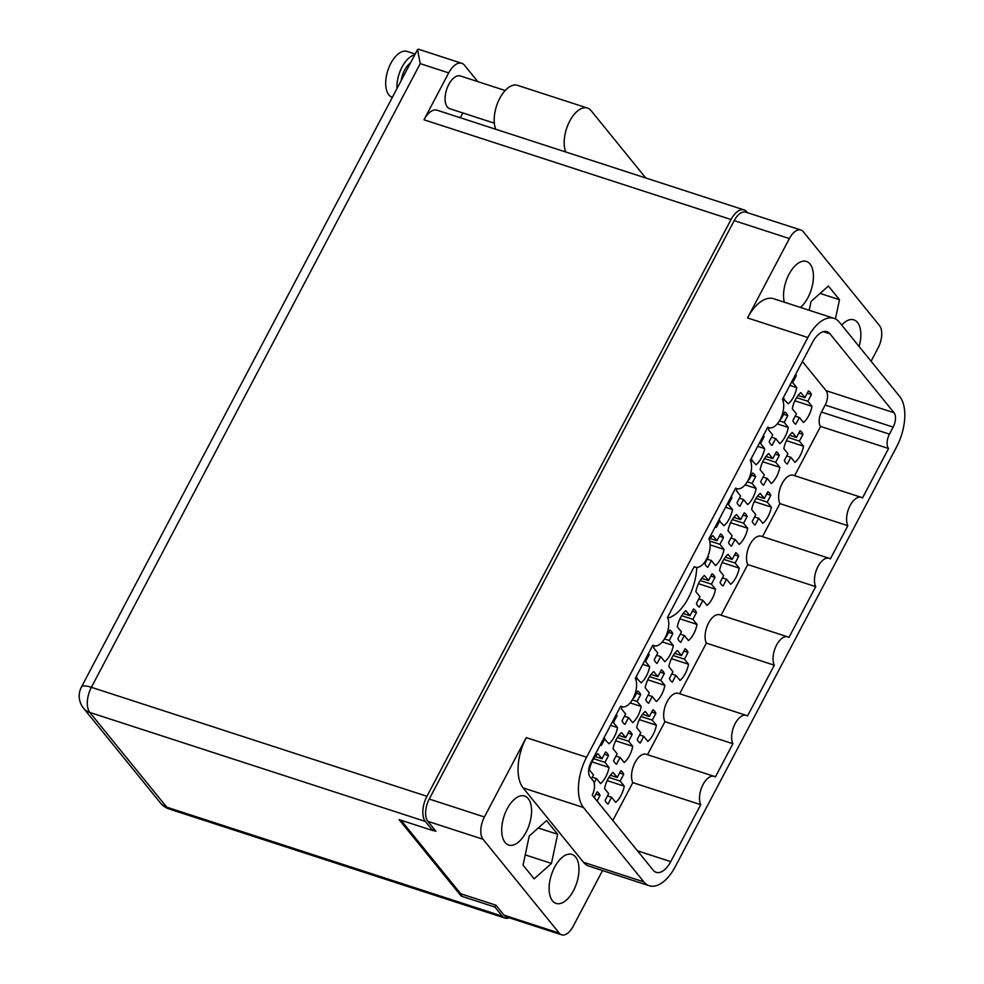 <?xml version="1.0" encoding="UTF-8"?>
<svg xmlns="http://www.w3.org/2000/svg" width="984" height="984" viewBox="0 0 984 984"><rect width="100%" height="100%" fill="white"/><g stroke="black" fill="none" stroke-linecap="round" stroke-linejoin="round"><path stroke-width="1.48" d="M575.615 856.99A25.756 13.296 108 0 0 572.011 854.419A25.756 13.296 108 0 0 552.848 870.926A25.756 13.296 108 0 0 552.491 900.84A25.756 13.296 108 0 0 556.095 903.41A25.756 13.296 108 0 0 575.259 886.904A25.756 13.296 108 0 0 575.615 856.99M528.199 798.59A25.756 13.296 108 0 0 524.595 796.019A25.756 13.296 108 0 0 505.432 812.526A25.756 13.296 108 0 0 505.075 842.439A25.756 13.296 108 0 0 508.679 845.01A25.756 13.296 108 0 0 527.842 828.503A25.756 13.296 108 0 0 528.199 798.59M800.423 307.426A25.756 13.296 108 0 0 812.378 285.495A25.756 13.296 108 0 0 810.041 264.019A25.756 13.296 108 0 0 806.437 261.449A25.756 13.296 108 0 0 789.279 273.773A25.756 13.296 108 0 0 784.297 302.186M859.13 346.528A25.756 13.296 108 0 0 857.458 322.42A25.756 13.296 108 0 0 853.854 319.849A25.756 13.296 108 0 0 841.689 325.052M810.164 392.333A17.896 9.25 108 0 0 808.491 390.906L804.924 397.671L800.816 392.604A17.896 9.25 -72 0 0 792.292 408.778L796.4 413.846L792.833 420.611A17.896 9.25 108 0 0 794.1 422.812A17.896 9.25 108 0 0 795.773 424.227L799.34 417.462L803.448 422.53A17.896 9.25 -72 0 0 811.984 406.355L807.864 401.287L811.431 394.522A17.896 9.25 108 0 0 810.164 392.333M778.024 453.292A17.896 9.25 108 0 0 776.351 451.865L772.784 458.63L768.676 453.562A17.896 9.25 -72 0 0 760.14 469.737L764.26 474.805L760.694 481.57A17.896 9.25 108 0 0 761.96 483.771A17.896 9.25 108 0 0 763.633 485.198L767.2 478.421L771.308 483.488A17.896 9.25 -72 0 0 779.832 467.314L775.724 462.246L779.291 455.481A17.896 9.25 108 0 0 778.024 453.292M745.884 514.251A17.896 9.25 108 0 0 744.211 512.824L740.644 519.589L736.536 514.521A17.896 9.25 -72 0 0 728 530.696L732.121 535.763L728.554 542.528A17.896 9.25 108 0 0 729.821 544.73A17.896 9.25 108 0 0 731.493 546.157L735.06 539.38L739.168 544.447A17.896 9.25 -72 0 0 747.692 528.273L743.584 523.205L747.151 516.44A17.896 9.25 108 0 0 745.884 514.251M713.744 575.209A17.896 9.25 108 0 0 712.072 573.783L708.505 580.548L704.396 575.48A17.896 9.25 -72 0 0 695.86 591.667L699.981 596.722L696.414 603.487A17.896 9.25 108 0 0 697.681 605.689A17.896 9.25 108 0 0 699.353 607.116L702.92 600.351L707.029 605.406A17.896 9.25 -72 0 0 715.553 589.231L711.444 584.164L715.011 577.399A17.896 9.25 108 0 0 713.744 575.209M777.262 423.883L788.307 427.474L784.199 422.407L787.766 415.642A17.896 9.25 108 0 0 786.499 413.452A17.896 9.25 108 0 0 784.826 412.025L781.259 418.79L780.816 418.237M769.107 427.733A17.896 9.25 -72 0 0 768.615 429.897L772.735 434.965L769.156 441.73A17.896 9.25 108 0 0 770.423 443.932A17.896 9.25 108 0 0 772.096 445.358L775.663 438.581L779.783 443.649A17.896 9.25 -72 0 0 788.307 427.474M745.109 484.841L756.167 488.433L752.059 483.365L755.626 476.6A17.896 9.25 108 0 0 754.359 474.411A17.896 9.25 108 0 0 752.686 472.984L749.119 479.749L748.676 479.196M736.967 488.691A17.896 9.25 -72 0 0 736.475 490.856L740.595 495.924L737.016 502.689A17.896 9.25 108 0 0 738.283 504.89A17.896 9.25 108 0 0 739.956 506.317L743.523 499.54L747.643 504.608A17.896 9.25 -72 0 0 756.167 488.433M710.153 544.89L724.027 549.392L719.919 544.324L723.486 537.559A17.896 9.25 108 0 0 722.219 535.37A17.896 9.25 108 0 0 720.546 533.943L716.979 540.708L712.871 535.64A17.896 9.25 -72 0 0 709.267 539.712M707.926 556.243L708.443 556.882L704.876 563.66A17.896 9.25 108 0 0 706.143 565.849A17.896 9.25 108 0 0 707.816 567.276L711.383 560.511L715.503 565.566A17.896 9.25 -72 0 0 724.027 549.392M686.734 650.215A17.896 9.25 108 0 0 685.061 648.788L681.494 655.553L677.386 650.486A17.896 9.25 -72 0 0 668.849 666.672L672.958 671.74L669.391 678.505A17.896 9.25 108 0 0 670.658 680.694A17.896 9.25 108 0 0 672.33 682.121L675.897 675.356L680.018 680.424A17.896 9.25 -72 0 0 688.542 664.237L684.434 659.182L688 652.404A17.896 9.25 108 0 0 686.734 650.215M654.594 711.174A17.896 9.25 108 0 0 652.921 709.747L649.354 716.512L645.246 711.457A17.896 9.25 -72 0 0 636.709 727.631L640.818 732.699L637.251 739.464A17.896 9.25 108 0 0 638.518 741.653A17.896 9.25 108 0 0 640.19 743.08L643.757 736.315L647.878 741.382A17.896 9.25 -72 0 0 656.402 725.196L652.294 720.14L655.861 713.363A17.896 9.25 108 0 0 654.594 711.174M622.454 772.132A17.896 9.25 108 0 0 620.781 770.706L617.214 777.471L613.093 772.415A17.896 9.25 -72 0 0 604.57 788.59L608.678 793.658L605.111 800.423A17.896 9.25 108 0 0 606.378 802.612A17.896 9.25 108 0 0 608.051 804.039L611.617 797.274L615.738 802.341A17.896 9.25 -72 0 0 624.262 786.154L620.154 781.099L623.721 774.334A17.896 9.25 108 0 0 622.454 772.132M662.293 641.937L673.351 645.516L669.231 640.461L672.798 633.696A17.896 9.25 108 0 0 671.531 631.494A17.896 9.25 108 0 0 669.858 630.067L666.291 636.832L665.848 636.291M654.151 645.775A17.896 9.25 -72 0 0 653.659 647.952L657.767 653.019L654.2 659.784A17.896 9.25 108 0 0 655.467 661.974A17.896 9.25 108 0 0 657.14 663.4L660.707 656.635L664.815 661.703A17.896 9.25 -72 0 0 673.351 645.516M630.154 702.896L641.199 706.487L637.091 701.42L640.658 694.655A17.896 9.25 108 0 0 639.391 692.453A17.896 9.25 108 0 0 637.718 691.026L634.151 697.804L633.708 697.25M622.011 706.733A17.896 9.25 -72 0 0 621.519 708.911L625.627 713.978L622.06 720.743A17.896 9.25 108 0 0 623.327 722.933A17.896 9.25 108 0 0 625 724.359L628.567 717.594L632.675 722.662A17.896 9.25 -72 0 0 641.199 706.487M591.962 761.887L609.059 767.446L604.951 762.379L608.518 755.614A17.896 9.25 108 0 0 607.251 753.412A17.896 9.25 108 0 0 605.578 751.985L602.011 758.762L597.903 753.695A17.896 9.25 -72 0 0 589.367 769.869L593.487 774.937L591.495 778.713M695.208 610.375A17.896 9.25 108 0 0 693.536 608.948L689.969 615.713L685.848 610.658A17.896 9.25 -72 0 0 677.324 626.833L681.432 631.9L677.865 638.665A17.896 9.25 108 0 0 679.132 640.855A17.896 9.25 108 0 0 680.805 642.281L684.372 635.516L688.48 640.584A17.896 9.25 -72 0 0 697.016 624.397L692.908 619.342L696.475 612.565A17.896 9.25 108 0 0 695.208 610.375M663.068 671.334A17.896 9.25 108 0 0 661.396 669.907L657.829 676.672L653.708 671.617A17.896 9.25 -72 0 0 645.184 687.791L649.292 692.859L645.725 699.624A17.896 9.25 108 0 0 646.992 701.813A17.896 9.25 108 0 0 648.665 703.24L652.232 696.475L656.34 701.543A17.896 9.25 -72 0 0 664.876 685.356L660.756 680.301L664.335 673.523A17.896 9.25 108 0 0 663.068 671.334M630.929 732.293A17.896 9.25 108 0 0 629.256 730.866L625.689 737.643L621.568 732.576A17.896 9.25 -72 0 0 613.044 748.75L617.153 753.818L613.586 760.583A17.896 9.25 108 0 0 614.852 762.772A17.896 9.25 108 0 0 616.525 764.199L620.092 757.434L624.2 762.502A17.896 9.25 -72 0 0 632.737 746.327L628.616 741.26L632.183 734.495A17.896 9.25 108 0 0 630.929 732.293M597.079 801.074L600.043 795.453A17.896 9.25 108 0 0 598.776 793.252A17.896 9.25 108 0 0 597.116 791.825L594.152 797.458M801.702 432.161A17.896 9.25 108 0 0 800.029 430.746L796.462 437.511L792.341 432.443A17.896 9.25 -72 0 0 783.817 448.618L787.926 453.686L784.359 460.451A17.896 9.25 108 0 0 785.626 462.652A17.896 9.25 108 0 0 787.298 464.067L790.865 457.302L794.974 462.369A17.896 9.25 -72 0 0 803.51 446.195L799.389 441.127L802.956 434.362A17.896 9.25 108 0 0 801.702 432.161M769.549 493.132A17.896 9.25 108 0 0 767.889 491.705L764.322 498.47L760.201 493.402A17.896 9.25 -72 0 0 751.678 509.577L755.786 514.644L752.219 521.409A17.896 9.25 108 0 0 753.486 523.611A17.896 9.25 108 0 0 755.159 525.038L758.726 518.26L762.834 523.328A17.896 9.25 -72 0 0 771.37 507.154L767.249 502.086L770.816 495.321A17.896 9.25 108 0 0 769.549 493.132M737.41 554.09A17.896 9.25 108 0 0 735.749 552.664L732.17 559.429L728.062 554.361A17.896 9.25 -72 0 0 719.538 570.536L723.646 575.603L720.079 582.368A17.896 9.25 108 0 0 721.346 584.57A17.896 9.25 108 0 0 723.019 585.997L726.586 579.219L730.694 584.287A17.896 9.25 -72 0 0 739.23 568.112L735.109 563.045L738.676 556.28A17.896 9.25 108 0 0 737.41 554.09M721.075 615.197L747.766 564.57L815.724 586.649L788.934 637.447A16.519 8.536 108 0 0 787.741 636.857A16.519 8.536 108 0 0 775.995 646.193A16.519 8.536 108 0 0 774.31 665.196L747.52 715.995A16.519 8.536 108 0 0 746.327 715.393A16.519 8.536 108 0 0 734.593 724.741A16.519 8.536 108 0 0 732.895 743.732L715.38 776.954A16.519 8.536 108 0 0 714.187 776.351L646.23 754.285A16.519 8.536 108 0 0 634.483 763.621A16.519 8.536 108 0 0 632.798 782.624L612.835 820.471M746.327 715.393L678.37 693.326A16.519 8.536 108 0 0 666.623 702.662A16.519 8.536 108 0 0 664.938 721.666L647.521 754.703M787.741 636.857L719.784 614.779A16.519 8.536 108 0 0 708.037 624.127A16.519 8.536 108 0 0 706.352 643.118L679.661 693.745M747.766 564.57A16.519 8.536 -72 0 1 749.451 545.579A16.519 8.536 -72 0 1 761.198 536.231L829.155 558.309A16.519 8.536 -72 0 1 830.348 558.9L847.864 525.69L779.906 503.611L762.477 536.649M779.906 503.611A16.519 8.536 -72 0 1 781.591 484.62A16.519 8.536 -72 0 1 793.338 475.272L861.295 497.351A16.519 8.536 -72 0 1 862.488 497.941L888.552 448.507L820.594 426.441L794.617 475.69M820.594 426.441A11.021 5.695 -72 0 1 821.48 412.062L889.45 434.141A11.021 5.695 108 0 0 888.552 448.507M714.187 776.351A16.519 8.536 108 0 0 702.453 785.699A16.519 8.536 108 0 0 700.756 804.691L670.744 861.627A21.488 11.095 -72 0 1 656.205 872.328A21.488 11.095 -72 0 1 653.191 870.188L592.208 795.06A11.021 5.695 108 0 0 593.094 780.693L590.056 776.942A11.021 5.695 -72 0 1 590.953 762.575L620.719 706.106A16.519 8.536 -72 0 0 621.913 706.709A16.519 8.536 -72 0 0 633.659 697.361A16.519 8.536 -72 0 0 635.344 678.37L652.859 645.147A16.519 8.536 -72 0 0 654.053 645.75A16.519 8.536 -72 0 0 665.799 636.402A16.519 8.536 -72 0 0 667.484 617.411L694.274 566.599A16.519 8.536 -72 0 0 695.467 567.202A16.519 8.536 -72 0 0 707.213 557.854A16.519 8.536 -72 0 0 708.898 538.863L735.688 488.064A16.519 8.536 108 0 0 736.881 488.654A16.519 8.536 108 0 0 748.627 479.319A16.519 8.536 108 0 0 750.312 460.315L767.827 427.105A16.519 8.536 108 0 0 769.021 427.696A16.519 8.536 108 0 0 780.767 418.36A16.519 8.536 108 0 0 782.452 399.356L812.476 342.42A21.488 11.095 -72 0 1 827.015 331.731A21.488 11.095 -72 0 1 830.016 333.871L894.05 412.739A11.021 5.695 -72 0 1 893.152 427.105L825.195 405.039L821.48 412.062M825.195 405.039A11.021 5.695 108 0 0 826.08 390.66L894.05 412.739M802.415 361.497L826.08 390.66M667.792 618.087A39.938 20.627 108 0 0 696.77 567.424M610.584 725.343L617.534 727.606L613.426 722.539L616.993 715.774A17.896 9.25 108 0 0 616.328 714.446M617.534 727.606A17.896 9.25 -72 0 1 609.01 743.781L603.733 738.332M600.338 744.777A17.896 9.25 108 0 0 601.322 745.478L604.889 738.713M642.724 664.385L649.674 666.648L645.566 661.58L649.132 654.815A17.896 9.25 108 0 0 648.468 653.474M649.674 666.648A17.896 9.25 -72 0 1 641.15 682.822L635.873 677.373M635.935 679.846L637.029 677.755M609.059 767.446A17.896 9.25 -72 0 1 600.535 783.621L596.427 778.553L592.282 777.212M594.152 782.858L596.427 778.553M725.54 507.289L732.502 509.552L728.394 504.484L731.961 497.719A17.896 9.25 108 0 0 731.296 496.391M732.502 509.552A17.896 9.25 -72 0 1 723.966 525.727L718.689 520.29M715.294 526.723A17.896 9.25 108 0 0 716.291 527.436L719.857 520.671M757.68 446.33L764.642 448.593L760.534 443.526L764.101 436.761A17.896 9.25 108 0 0 763.436 435.432M764.642 448.593A17.896 9.25 -72 0 1 756.106 464.768L750.829 459.331M750.89 461.803L751.997 459.712M789.82 385.371L796.782 387.634L792.673 382.567L796.24 375.802A17.896 9.25 108 0 0 795.576 374.474M796.782 387.634A17.896 9.25 -72 0 1 788.258 403.809L782.969 398.372M783.03 400.845L784.137 398.741M732.895 743.732L664.938 721.666M700.756 804.691L632.798 782.624M774.31 665.196L706.352 643.118M526.255 737.619L586.587 757.213A38.561 19.914 108 0 0 583.475 807.507L523.131 787.913A38.561 19.914 -72 0 1 526.255 737.619L484.411 816.978A17.072 8.819 108 0 0 483.033 839.254L559.219 933.09A17.072 8.819 108 0 0 561.606 934.8L506.428 916.879A17.072 8.819 -72 0 1 504.042 915.169L495.936 905.194L460.721 893.755L401.041 820.25M432.886 830.311L435.961 831.32L427.856 821.332A17.072 8.819 -72 0 1 429.233 799.057L734.199 220.637A17.072 8.819 -72 0 1 745.761 212.138L800.939 230.059A17.072 8.819 108 0 0 789.377 238.558L747.533 317.93A38.561 19.914 -72 0 1 773.633 298.73L833.965 318.324A38.561 19.914 108 0 0 807.864 337.524L747.533 317.93M586.587 757.213L807.864 337.524M561.606 934.8A17.072 8.819 108 0 0 573.168 926.301L602.552 870.557M871.086 361.251L878.122 347.881A17.072 8.819 108 0 0 879.511 325.606L803.325 231.769A17.072 8.819 108 0 0 800.939 230.059M833.965 318.324A38.561 19.914 108 0 1 839.352 322.174L899.745 396.552A38.561 19.914 108 0 1 896.621 446.847L675.344 866.535A38.561 19.914 108 0 1 649.243 885.735A38.561 19.914 108 0 1 643.856 881.885L583.475 807.507M893.152 427.105L889.45 434.141M847.864 525.69A16.519 8.536 -72 0 1 849.549 506.686A16.519 8.536 -72 0 1 861.295 497.351M815.724 586.649A16.519 8.536 -72 0 1 817.409 567.645A16.519 8.536 -72 0 1 829.155 558.309M738.676 556.28L734.544 554.939M770.816 495.321L766.684 493.98M802.956 434.362L798.824 433.022M616.993 715.774L615.824 715.393M649.132 654.815L647.964 654.434M600.043 795.453L595.91 794.1M632.183 734.495L628.05 733.141M664.335 673.523L660.19 672.183M696.475 612.565L692.33 611.224M608.518 755.614L604.385 754.261M640.658 694.655L636.525 693.302M672.798 633.696L668.665 632.343M623.721 774.334L619.576 772.981M655.861 713.363L651.716 712.022M688 652.404L683.855 651.064M723.486 537.559L719.341 536.218M755.626 476.6L751.493 475.26M787.766 415.642L783.633 414.301M715.011 577.399L710.879 576.058M747.151 516.44L743.018 515.099M779.291 455.481L775.158 454.141M811.431 394.522L807.298 393.182M731.961 497.719L730.792 497.338M764.101 436.761L762.932 436.379M796.24 375.802L795.072 375.421M835.416 318.927L839.5 299.714L828.38 286.024L811.074 301.461L809.205 310.28M523.131 787.913L583.512 862.279L643.856 881.885M557.645 834.284L546.538 820.594L529.232 836.031L523.045 865.145L534.164 878.835L551.458 863.411L557.645 834.284L538.248 827.987M649.243 885.735L588.912 866.129A38.561 19.914 -72 0 1 583.512 862.279M820.09 293.416L839.5 299.714M525.222 854.887L551.458 863.411M726.586 579.219L722.441 577.879M735.109 563.045L723.843 559.392M722.121 562.553L739.23 568.112M732.17 559.429L725.356 557.215M758.726 518.26L754.593 516.92M767.249 502.086L755.983 498.421M754.273 501.594L771.37 507.154M764.322 498.47L757.495 496.256M790.865 457.302L786.733 455.961M799.389 441.127L788.122 437.462M786.413 440.635L803.51 446.195M796.462 437.511L789.635 435.297M613.426 722.539L612.257 722.158M645.566 661.58L644.397 661.199M620.092 757.434L615.959 756.093M628.616 741.26L617.349 737.594M615.64 740.768L632.737 746.327M625.689 737.643L618.862 735.417M652.232 696.475L648.099 695.135M660.756 680.301L649.489 676.635M647.779 679.809L664.876 685.356M657.829 676.672L651.002 674.458M684.372 635.516L680.239 634.176M692.908 619.342L681.629 615.677M679.919 618.85L697.016 624.397M689.969 615.713L683.142 613.499M604.951 762.379L593.684 758.713M602.011 758.762L595.197 756.536M628.567 717.594L624.422 716.254M637.091 701.42L632.318 699.87M660.707 656.635L656.562 655.295M669.231 640.461L664.458 638.911M611.617 797.274L607.485 795.933M620.154 781.099L608.875 777.434M607.165 780.607L624.262 786.154M617.214 777.471L610.388 775.257M643.757 736.315L639.625 734.974M652.294 720.14L641.014 716.475M639.305 719.648L656.402 725.196M649.354 716.512L642.527 714.298M675.897 675.356L671.764 674.015M684.434 659.182L673.154 655.516M671.445 658.69L688.542 664.237M681.494 655.553L674.667 653.339M711.383 560.511L707.25 559.158M719.919 544.324L709.661 541.003M716.979 540.708L710.153 538.494M743.523 499.54L739.39 498.199M752.059 483.365L747.286 481.816M749.119 479.749L748.504 479.552M775.663 438.581L771.53 437.24M784.199 422.407L779.426 420.857M781.259 418.79L780.644 418.594M702.92 600.351L698.775 598.998M711.444 584.164L700.178 580.511M698.456 583.684L715.553 589.231M708.505 580.548L701.69 578.334M735.06 539.38L730.915 538.039M743.584 523.205L732.317 519.552M730.595 522.713L747.692 528.273M740.644 519.589L733.83 517.375M767.2 478.421L763.055 477.08M775.724 462.246L764.457 458.581M762.735 461.754L779.832 467.314M772.784 458.63L765.97 456.416M799.34 417.462L795.195 416.121M807.864 401.287L796.597 397.622M794.875 400.796L811.984 406.355M804.924 397.671L798.11 395.457M728.394 504.484L727.225 504.115M760.534 443.526L759.365 443.144M792.673 382.567L791.505 382.186M410.488 62.927A17.208 8.893 108 0 0 404.559 70.184A17.208 8.893 108 0 0 401.177 80.59M392.37 97.305L392.222 97.268A24.096 12.448 -72 0 1 390.808 63.431A24.096 12.448 -72 0 1 407.118 51.426L415.174 54.046M396.946 88.621A24.096 12.448 -72 0 1 402.026 67.072A24.096 12.448 -72 0 1 414.719 54.907M505.186 90.516L460.389 75.965A17.208 8.893 108 0 0 448.741 84.538A17.208 8.893 108 0 0 449.749 108.707L494.362 123.197M448.704 72.89L420.217 63.64L91.389 687.299L426.933 796.29L731.038 219.518L423.981 119.777L448.704 72.89A19.274 9.963 108 0 1 461.742 63.284A19.274 9.963 108 0 1 464.448 65.215L477.757 81.61M423.981 119.777A19.274 9.963 -72 0 1 437.019 110.183L744.076 209.912A19.274 9.963 108 0 0 731.038 219.518M462.837 112.963L460.315 117.748M426.933 796.29A19.274 9.963 108 0 0 425.371 821.443L89.827 712.453L166.727 807.163L502.271 916.153L494.878 907.051L495.862 905.169M433.784 828.626L432.763 830.545L425.371 821.443M747.471 212.692L746.782 211.843A19.274 9.963 108 0 0 744.076 209.912M502.271 916.153A19.274 9.963 108 0 0 504.964 918.084A19.274 9.963 108 0 0 509.232 917.789M432.763 830.545L399.123 819.623L461.225 896.116L494.878 907.051M462.222 894.235L461.225 896.116M420.217 63.64L417.56 49.532L418.372 49.2L461.742 63.284M645.75 177.981L591.101 110.663A26.162 13.518 108 0 0 587.448 108.055A26.162 13.518 108 0 0 569.17 122.176A26.162 13.518 108 0 0 565.763 151.991M587.448 108.055L517.461 85.325A26.162 13.518 108 0 0 499.196 99.445A26.162 13.518 108 0 0 495.776 129.261M637.484 850.828L670.744 861.627M504.042 915.169L559.219 933.09M483.033 839.254L427.856 821.332M429.233 799.057L484.411 816.978M789.377 238.558L734.199 220.637M830.016 333.871L823.313 331.694M81.426 687.041A19.274 19.274 0 0 0 83.517 708.185A19.274 15.658 140.9 0 0 89.827 712.453A19.274 9.963 -72 0 1 91.389 687.299A19.274 5.24 -152.2 0 0 81.426 687.041L417.56 49.532M160.417 802.907A19.274 19.274 0 0 0 169.42 809.094A19.274 9.963 -72 0 1 166.727 807.163A19.274 15.658 140.9 0 1 160.417 802.907L83.517 708.185M769.021 427.696L767.729 427.277M736.881 488.654L735.589 488.236M695.467 567.202L694.175 566.784M654.053 645.75L652.761 645.332M621.913 706.709L620.621 706.291M169.42 809.094L504.964 918.084"/></g></svg>
